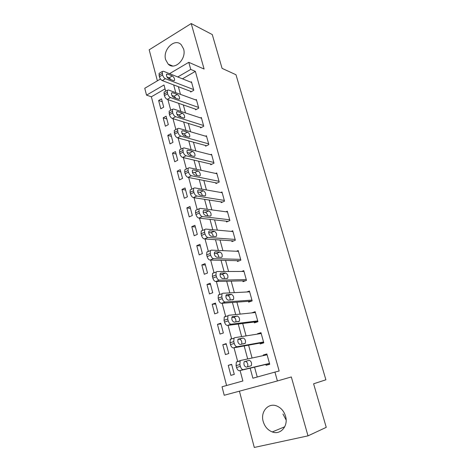 <?xml version="1.0" encoding="UTF-8"?>
<svg xmlns="http://www.w3.org/2000/svg" width="471" height="471" viewBox="0 0 471 471"><rect width="100%" height="100%" fill="white"/><g stroke="black" fill="none" stroke-linecap="round" stroke-linejoin="round"><path stroke-width="0.71" d="M165.657 59.729L168.194 64.127C174.57 70.874 186.846 58.922 183.572 48.884L181.217 44.721C174.735 37.668 162.436 49.761 165.657 59.729M286.132 419.997L282.959 414.021M263.201 421.498C264.755 426.667 267.781 430.141 272.267 431.936C280.581 435.281 288.582 425.949 285.538 416.205C284.037 411.33 281.211 407.963 277.066 406.102C268.511 402.216 260.186 411.625 263.201 421.498M165.05 88.878L151.368 96.785L146.534 95.148L144.756 88.283L160.458 79.022M239.421 391.177L254.293 447.45L308.005 435.858L326.244 427.35L313.604 383.794L325.891 379.797L235.983 74.736L222.076 68.366L212.274 34.566L191.214 23.55L149.183 49.814L157.379 80.835M182.448 78.828L195.347 71.368L279.15 370.989L274.934 372.096L277.401 380.957L224.22 395.263L222.024 386.768L242.877 380.986L240.098 370.559M151.368 96.785L226.58 385.508M234.293 374.386L231.638 364.342L228.235 365.349L230.867 375.363L234.293 374.386M228.782 353.538L226.168 343.642L222.807 344.701L225.403 354.575L228.782 353.538M223.354 332.985L220.775 323.224L217.455 324.336L220.016 334.074L223.354 332.985M218.002 312.72L215.459 303.094L212.174 304.26L214.699 313.863L218.002 312.72M212.727 292.738L210.219 283.242L206.969 284.46L209.46 293.933L212.727 292.738M207.517 273.027L205.044 263.66L201.835 264.932L204.29 274.269L207.517 273.027M202.383 253.586L199.945 244.349L196.772 245.668L199.198 254.882L202.383 253.586M197.32 234.411L194.912 225.303L191.779 226.663L194.17 235.753L197.32 234.411M192.327 215.494L189.948 206.504L186.852 207.917L189.207 216.884L192.327 215.494M187.393 196.831L185.056 187.964L181.989 189.419L184.314 198.267L187.393 196.831M182.53 178.421L180.222 169.666L177.19 171.161L179.486 179.893L182.53 178.421M177.732 160.252L175.453 151.615L172.457 153.152L174.717 161.765L177.732 160.252M172.998 142.319L170.743 133.793L167.782 135.371L170.019 143.879L172.998 142.319M168.324 124.621L166.104 116.207L163.166 117.827L165.374 126.222L168.324 124.621M163.708 107.153L161.518 98.851L158.615 100.506L160.794 108.789L163.708 107.153M178.368 86.693L180.452 94.371M183.325 104.933L185.503 112.952M188.347 123.426L190.62 131.798M193.446 142.177L195.812 150.903M198.609 161.194L201.076 170.284M203.849 180.475L206.422 189.943M209.159 200.034L211.838 209.889M214.552 219.875L217.337 230.125M220.016 239.998L222.913 250.66M225.568 260.416L228.576 271.496M231.196 281.134L234.322 292.638M236.907 302.158L240.151 314.104M242.7 323.495L246.068 335.894M248.588 345.149L252.079 358.013M254.558 367.133L257.237 377.006M265.844 364.454L266.08 365.313L269.73 364.277L266.863 353.951L263.242 355.016L263.401 355.599M259.957 343.094L260.186 343.942L263.789 342.841L260.969 332.667L257.39 333.798L257.472 334.098M254.152 322.046L254.381 322.882L257.937 321.722L255.158 311.69L251.632 312.915M248.429 301.299L248.653 302.123L252.168 300.904L249.424 291.019L246.68 291.996M242.789 280.846L243.012 281.658L246.48 280.386L243.778 270.642L241.605 271.461M237.225 260.681L237.449 261.482L240.875 260.163L238.214 250.554L236.418 251.261M231.744 240.805L231.962 241.594L235.347 240.216L232.721 230.743L231.202 231.379M226.339 221.199L226.551 221.976L229.901 220.558L227.31 211.214L225.998 211.785M221.005 201.871L221.217 202.636L224.526 201.17L221.976 191.956L220.822 192.48M215.753 182.807L215.959 183.566L219.227 182.047L216.713 172.963L215.683 173.452M210.566 164.002L210.773 164.75L214.005 163.19L211.52 154.229L210.596 154.682M205.45 145.457L205.656 146.193L208.847 144.585L206.398 135.748L205.562 136.178M200.405 127.158L200.605 127.888L203.76 126.24L201.347 117.514L200.581 117.921M195.424 109.107L195.624 109.825L198.744 108.136L196.36 99.528L195.659 99.917M190.514 91.297L190.708 92.004L193.799 90.273L191.444 81.783L190.796 82.154M169.525 73.676L188.771 62.319L204.102 69.043L191.214 23.55M188.771 62.319L190.743 69.408L177.767 76.961M195.347 71.368L190.743 69.408M308.005 435.858L291.325 376.959L277.401 380.957M165.674 91.215L164.008 84.974L146.534 95.148M237.714 361.61L234.028 347.781M231.667 338.902L228.052 325.349M225.709 316.541L222.171 303.259M219.839 294.516L216.372 281.505M214.058 272.815L210.667 260.08M208.365 251.437L205.038 238.974M202.748 230.378L199.498 218.179M197.219 209.624L194.04 197.696M191.774 189.171L188.665 177.508M186.398 169.012L183.36 157.608M181.105 149.142L178.138 138.003M175.889 129.56L172.987 118.674M170.743 110.249L167.911 99.616M250.172 368.175L252.886 378.213L274.934 372.096M173.669 84.91L175.76 92.657M178.639 103.32L180.823 111.409M183.678 121.983L185.963 130.426M188.789 140.911L191.173 149.719M193.975 160.105L196.454 169.283M199.233 179.575L201.818 189.136M204.567 199.327L207.258 209.277M209.978 219.362L212.774 229.713M215.471 239.686L218.379 250.454M221.04 260.316L224.066 271.508M226.692 281.246L229.836 292.874M232.433 302.494L235.694 314.569M238.255 324.054L241.641 336.588M244.172 345.95L247.681 358.955M174.011 80.741L174.488 80.453L173.581 80.665L168.759 78.792C166.975 77.527 166.234 76.014 166.534 74.259L167.482 74.047L172.309 75.961C174.064 77.232 174.794 78.728 174.488 80.453M266.945 354.233L263.242 355.016M231.703 364.589L228.235 365.349M162.277 101.742L158.615 100.506M166.822 118.939L163.166 117.827M171.426 136.366L167.782 135.371M176.089 154.017L172.457 153.152M180.811 171.903L177.19 171.161M185.598 190.025L181.989 189.419M190.449 208.388L186.852 207.917M195.359 226.998L191.779 226.663M200.346 245.856L196.772 245.668M205.391 264.973L201.835 264.932M210.508 284.349L206.969 284.46M215.7 303.995L212.174 304.26M220.958 323.913L217.455 324.336M226.292 344.113L222.807 344.701M261.117 333.209L257.39 333.798M255.376 312.491L251.62 312.879M269.489 363.412L243.289 369.617C242.053 369.67 241.081 368.587 240.363 366.373L239.869 364.525L240.128 360.898L240.828 360.421L267.104 354.804M240.675 360.462L236.348 362.016L236.071 365.631L236.566 367.474C237.278 369.688 238.255 370.765 239.492 370.706L269.536 363.583M246.286 367.156C244.208 366.297 243.501 364.472 244.172 361.693L249.23 360.339C251.267 361.216 251.961 363.017 251.302 365.749L246.286 367.156M249.23 360.339L245.491 361.434C247.54 362.305 248.229 364.107 247.558 366.832L247.528 366.868M263.554 341.993L237.16 346.733C235.924 346.721 234.952 345.626 234.24 343.436L233.757 341.616L233.993 338.166L234.741 337.678L261.205 333.515M231.014 338.861L230.26 339.35L230.013 342.794L230.49 344.613C231.196 346.791 232.174 347.886 233.416 347.892L263.672 342.423M240.192 344.489C238.138 343.595 237.425 341.805 238.067 339.12L243.189 338.007C245.208 338.92 245.903 340.692 245.273 343.33L240.192 344.489M237.89 339.438L239.504 339.173C241.364 339.879 242.112 341.557 241.729 344.219M257.702 320.886L231.131 324.201C229.889 324.13 228.918 323.018 228.217 320.857L227.734 319.067L227.952 315.776L228.747 315.287L255.388 312.526M225.067 316.536L224.273 317.03L224.043 320.309L224.514 322.099C225.215 324.254 226.186 325.361 227.434 325.426L257.89 321.569M234.193 322.17C232.162 321.24 231.449 319.485 232.056 316.895L237.243 316.023C239.233 316.965 239.933 318.708 239.339 321.251L234.193 322.17M231.803 317.442L233.598 317.248C235.312 317.843 236.089 319.415 235.93 321.958M251.938 300.08L225.197 302.017C223.949 301.893 222.971 300.763 222.283 298.626L221.812 296.865L222.006 293.727L222.848 293.239L249.654 291.843M219.215 294.552L218.373 295.046L218.161 298.172L218.626 299.933C219.321 302.058 220.293 303.183 221.547 303.306L251.755 301.046M228.282 300.192C226.274 299.226 225.556 297.501 226.133 294.999L226.781 294.616L231.385 294.363C233.351 295.341 234.058 297.054 233.492 299.509L228.282 300.192M225.845 295.764L227.787 295.653C229.371 296.182 230.166 297.654 230.172 300.062M246.256 279.574L219.351 280.168C218.097 279.986 217.125 278.844 216.436 276.736L215.977 274.999L216.154 272.008L217.037 271.526L244.002 271.449M213.451 272.903L212.568 273.386L212.374 276.371L212.833 278.102C213.516 280.204 214.488 281.346 215.747 281.523L245.415 280.781M222.459 278.544C220.475 277.549 219.757 275.847 220.298 273.433L220.987 273.056L225.609 273.027C227.558 274.034 228.27 275.723 227.734 278.096L227.081 278.461L222.459 278.544M220.004 274.393L222.065 274.375C223.537 274.858 224.337 276.236 224.473 278.508M240.652 259.356L213.593 258.656C212.333 258.42 211.361 257.26 210.684 255.176L210.225 253.469L210.39 250.613L211.314 250.142L238.432 251.349M207.776 251.573L206.846 252.05L206.675 254.899L207.122 256.601C207.799 258.679 208.771 259.833 210.037 260.069L239.398 260.728M216.731 257.225C214.77 256.195 214.046 254.517 214.558 252.185L215.276 251.814L219.928 252.009C221.853 253.045 222.565 254.711 222.059 257.001L221.376 257.36L216.731 257.225M214.27 253.327L216.425 253.41C217.796 253.863 218.597 255.152 218.832 257.284M235.129 239.427L207.923 237.461C206.651 237.172 205.686 235.995 205.015 233.94L204.567 232.256L204.714 229.536L205.674 229.077L232.939 231.532M202.183 230.566L201.217 231.031L201.058 233.746L201.5 235.429C202.171 237.478 203.136 238.644 204.408 238.932L233.598 240.928M211.085 236.218C209.142 235.159 208.417 233.504 208.9 231.255L209.648 230.89L214.323 231.296C216.23 232.362 216.943 234.005 216.466 236.218L215.747 236.572L211.085 236.218M208.641 232.574L210.861 232.756C212.138 233.18 212.939 234.393 213.263 236.383M229.683 219.774L202.336 216.583C201.064 216.242 200.093 215.053 199.433 213.022L198.992 211.367L199.121 208.771L200.122 208.323L227.528 211.991M199.121 208.771L195.665 210.319L195.524 212.91L195.965 214.564C196.619 216.589 197.59 217.773 198.868 218.108L227.958 221.382M205.515 215.524C203.602 214.435 202.871 212.804 203.331 210.625L204.108 210.272L208.806 210.89C210.69 211.985 211.402 213.604 210.949 215.747L210.207 216.083L205.515 215.524M203.107 212.115L205.385 212.403C206.575 212.804 207.364 213.934 207.752 215.789M224.314 200.399L196.831 196.018C195.553 195.624 194.588 194.423 193.934 192.415L193.499 190.784L193.616 188.3L194.653 187.876L222.188 192.721M191.149 189.46L190.202 189.907L190.072 192.38L190.508 194.011C191.155 196.013 192.121 197.208 193.404 197.596L222.447 202.094M200.034 195.129C198.138 194.017 197.408 192.404 197.838 190.296L198.644 189.96L203.36 190.779C205.226 191.897 205.945 193.493 205.521 195.571L204.75 195.895L200.034 195.129M197.673 191.95L199.987 192.339C201.093 192.727 201.865 193.781 202.312 195.5M219.015 181.288L191.409 175.748C190.125 175.306 189.159 174.093 188.512 172.115L188.082 170.502L188.188 168.135L189.26 167.723L216.919 173.717M185.709 169.354L184.82 169.79L184.703 172.156L185.127 173.764C185.774 175.736 186.74 176.943 188.023 177.379L217.043 183.06M194.635 175.035C192.757 173.893 192.021 172.298 192.427 170.261L193.263 169.937L198.003 170.949C199.845 172.098 200.569 173.681 200.163 175.689L199.368 176.001L194.635 175.035M192.327 172.08L194.664 172.569C195.689 172.939 196.448 173.917 196.931 175.506M213.793 162.436L186.063 155.777C184.773 155.289 183.814 154.064 183.172 152.104L182.848 148.253L183.943 147.87L211.726 154.971M180.352 149.531L179.516 149.961L179.828 153.805C180.47 155.76 181.429 156.978 182.719 157.461L211.744 164.279M189.307 155.23C187.452 154.064 186.716 152.486 187.099 150.508L187.958 150.208L192.716 151.409C194.541 152.586 195.265 154.147 194.882 156.095L194.064 156.39L189.307 155.23M187.075 152.492L189.419 153.075L191.615 155.795M208.641 143.849L180.793 136.095C179.504 135.56 178.544 134.323 177.908 132.386L177.579 128.66L178.709 128.3L206.604 136.484M175.071 129.996L174.288 130.414L174.611 134.135C175.241 136.066 176.201 137.296 177.496 137.826L206.534 145.751M184.061 135.713C182.224 134.518 181.482 132.957 181.847 131.038L182.73 130.761L187.505 132.145C189.313 133.346 190.037 134.889 189.678 136.778L188.83 137.055L184.061 135.713M181.912 133.193L184.249 133.858L186.363 136.36M203.56 125.51L175.601 116.696C174.311 116.113 173.352 114.871 172.722 112.958L172.386 109.343L173.546 109.013L201.547 118.239M169.866 110.738L169.136 111.144L169.46 114.753C170.084 116.661 171.044 117.903 172.339 118.474L201.405 127.47M178.886 116.467C177.067 115.248 176.325 113.705 176.666 111.845L177.573 111.586L182.365 113.158C184.161 114.376 184.885 115.907 184.544 117.738L183.678 117.991L178.886 116.467M176.843 114.17L179.151 114.912L181.164 117.191M198.544 107.417L170.484 97.568C169.189 96.949 168.229 95.69 167.611 93.8L167.27 90.297L168.459 89.996L196.56 100.246M164.744 91.751L164.055 92.145L164.391 95.642C165.003 97.532 165.963 98.78 167.264 99.393L196.354 109.431M173.787 97.497C171.986 96.255 171.244 94.724 171.568 92.922L172.492 92.687L177.302 94.43C179.074 95.678 179.804 97.185 179.48 98.963L178.591 99.198L173.787 97.497M171.862 95.425L174.123 96.225L176.019 98.286M193.599 89.561L165.439 78.716C164.138 78.051 163.184 76.785 162.572 74.918L162.23 71.515L163.443 71.251L191.638 82.49M159.693 73.029L159.051 73.411L159.386 76.802C159.999 78.669 160.952 79.929 162.254 80.588L191.385 91.627M166.964 76.944L169.166 77.803L170.932 79.64M239.492 370.706L243.289 369.617M236.566 367.474L240.363 366.373M236.071 365.631L239.869 364.525M233.416 347.892L237.16 346.733M230.49 344.613L234.24 343.436M230.013 342.794L233.757 341.616M243.189 338.007L239.504 339.173M227.434 325.426L231.131 324.201M224.514 322.099L228.217 320.857M224.043 320.309L227.734 319.067M232.668 316.512L232.338 316.624M237.243 316.023L233.598 317.248M221.547 303.306L225.197 302.017M218.626 299.933L222.283 298.626M218.161 298.172L221.812 296.865M226.781 294.616L226.351 294.775M231.385 294.363L227.787 295.653M215.747 281.523L219.351 280.168M212.833 278.102L216.436 276.736M212.374 276.371L215.977 274.999M220.987 273.056L220.457 273.257M225.609 273.027L222.065 274.375M210.037 260.069L213.593 258.656M207.122 256.601L210.684 255.176M206.675 254.899L210.225 253.469M215.276 251.814L214.658 252.062M219.928 252.009L216.425 253.41M204.408 238.932L207.923 237.461M201.5 235.429L205.015 233.94M201.058 233.746L204.567 232.256M209.648 230.89L208.947 231.184M214.323 231.296L210.861 232.756M198.868 218.108L202.336 216.583M195.965 214.564L199.433 213.022M195.524 212.91L198.992 211.367M204.108 210.272L203.331 210.619M208.806 210.89L205.385 212.403M193.404 197.596L196.831 196.018M190.508 194.011L193.934 192.415M190.072 192.38L193.499 190.784M198.644 189.96L197.802 190.349M203.36 190.779L199.987 192.339M188.023 177.379L191.409 175.748M185.127 173.764L188.512 172.115M184.703 172.156L188.082 170.502M193.263 169.937L192.362 170.378M198.003 170.949L194.664 172.569M182.719 157.461L186.063 155.777M179.828 153.805L183.172 152.104M179.41 152.221L182.748 150.52M187.958 150.208L187.005 150.691M192.716 151.409L189.419 153.075M177.496 137.826L180.793 136.095M174.611 134.135L177.908 132.386M174.193 132.575L177.49 130.826M182.73 130.761L181.729 131.285M187.505 132.145L184.249 133.858M172.339 118.474L175.601 116.696M169.46 114.753L172.722 112.958M169.054 113.211L172.309 111.415M177.573 111.586L176.537 112.157M182.365 113.158L179.151 114.912M167.264 99.393L170.484 97.568M164.391 95.642L167.611 93.8M163.985 94.123L167.205 92.281M172.492 92.687L171.426 93.293M177.302 94.43L174.123 96.225M162.254 80.588L165.439 78.716M159.386 76.802L162.572 74.918M158.986 75.307L162.171 73.417M167.482 74.047L166.387 74.695M172.309 75.961L169.166 77.803M168.194 64.127L172.68 65.993M272.267 431.936L284.749 426.773M236.348 362.016L240.128 360.898M251.302 365.749L247.558 366.832M230.26 339.35L233.993 338.166M245.273 343.33L243.295 343.942M224.273 317.03L227.952 315.776M239.339 321.251L237.937 321.717M218.373 295.046L222.006 293.727M233.492 299.509L232.35 299.909M212.568 273.386L216.154 272.008M227.734 278.096L226.739 278.467M206.846 252.05L210.39 250.613M222.059 257.001L221.164 257.354M201.217 231.031L204.714 229.536M216.466 236.218L215.641 236.56M210.949 215.747L210.184 216.083M190.202 189.907L193.616 188.3M205.521 195.571L204.791 195.901M184.82 169.79L188.188 168.135M200.163 175.689L199.48 176.019M179.516 149.961L182.848 148.253M194.882 156.095L194.24 156.413M174.288 130.414L177.579 128.66M189.678 136.778L189.071 137.09M169.136 111.144L172.386 109.343M184.544 117.738L183.978 118.044M164.055 92.145L167.27 90.297M179.48 98.963L178.951 99.263M159.051 73.411L162.23 71.515"/></g></svg>
